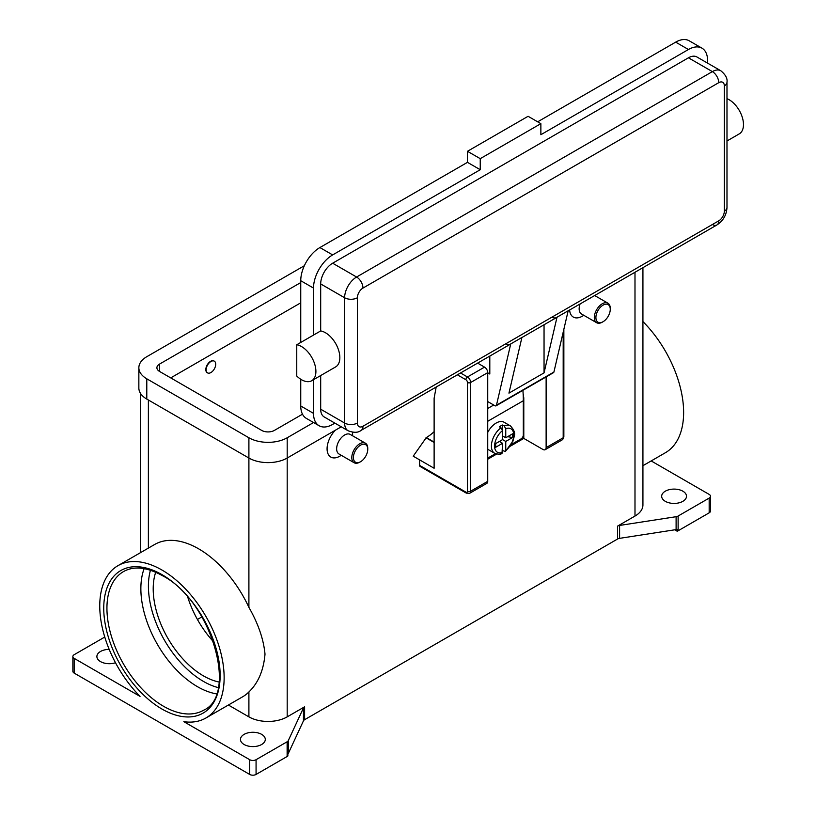<?xml version="1.0" encoding="UTF-8"?>
<svg xmlns="http://www.w3.org/2000/svg" width="816" height="816" viewBox="0 0 816 816"><rect width="100%" height="100%" fill="white"/><g stroke="black" fill="none" stroke-linecap="round" stroke-linejoin="round"><path stroke-width="1.22" d="M499.382 441.446L502.574 443.292L495.7 447.26L495.7 443.578L502.574 439.61L502.574 430.552L500.973 427.768A15.79 9.119 120 0 0 491.977 441.66A15.79 9.119 120 0 0 494.669 453.288L488.294 449.606A15.79 9.119 -60 0 1 487.733 449.228M487.733 432.378A15.79 9.119 -60 0 1 496.189 423.025A15.79 9.119 -60 0 1 504.084 422.249L510.469 425.932A15.79 9.119 120 0 0 504.166 425.921L505.757 428.706L505.757 437.764L512.632 433.796L512.632 437.478L505.757 441.446L502.574 439.61M500.973 427.768L499.382 426.839A15.79 9.119 -60 0 1 500.973 425.789A15.79 9.119 -60 0 1 502.574 425.003L504.166 425.921M522.903 390.323A136.507 78.815 -120 0 1 523.311 400.738L523.311 434.999A3.162 1.826 -60 0 1 522.658 437.203A3.162 1.826 -60 0 1 521.077 438.875L511.397 444.455M465.875 492.109L419.608 465.395A2.254 1.306 120 0 0 420.077 466.436L466.344 493.139L469.73 493.252L486.795 483.398A4.508 2.601 -120 0 0 487.733 481.338L487.733 372.637L470.659 382.5A2.254 1.306 180 0 1 469.067 382.877A2.254 1.306 180 0 1 467.466 382.5L467.466 491.191A2.254 1.306 60 0 1 465.875 492.109A2.254 1.306 -60 0 0 466.344 493.139L420.077 466.436A2.254 1.306 120 0 0 421.199 466.324M563.193 332.143L563.193 437.764A2.254 1.306 0 0 0 563.856 436.846L563.856 329.297M306.326 350.278A20.308 11.72 60 0 1 311.702 380.735A20.308 11.72 60 0 1 296.759 376.023L296.759 344.76A20.308 11.72 60 0 1 306.326 350.278M718.753 82.671A9.027 5.212 -120 0 0 716.887 76.378A9.027 5.212 -120 0 0 712.368 71.614L356.592 277.022A9.027 5.212 60 0 1 361.1 281.785A9.027 5.212 60 0 1 362.967 288.079L718.753 82.671A7.895 4.559 -60 0 1 724.333 85.894A9.027 5.212 0 0 0 726.985 82.212C727.617 78.52 725.567 74.705 720.834 70.778L696.905 56.967A16.922 9.772 120 0 0 688.439 57.803L332.653 263.211A16.922 9.772 120 0 0 320.688 283.937L320.688 330.939A20.308 11.72 60 0 1 330.266 336.467A20.308 11.72 60 0 1 335.631 366.925L311.702 380.735M726.985 98.665A20.308 11.72 60 0 1 733.91 103.428A20.308 11.72 60 0 1 739.276 133.875L726.985 140.974M544.048 324.758L544.048 372.881L508.949 393.139L521.903 337.477L510.734 343.934A9.027 5.212 60 0 1 510.275 344.26L361.1 430.379A9.027 5.212 -120 0 0 362.967 426.248A7.895 4.559 -60 0 1 357.388 423.025L357.388 297.748A7.895 4.559 -60 0 1 362.967 288.079M332.653 263.211L356.592 277.022A16.922 9.772 120 0 0 344.617 297.748L344.617 423.025A16.922 9.772 120 0 0 348.126 430.777C353.899 432.908 358.224 432.776 361.1 430.379L510.275 344.26A9.027 5.212 60 0 1 505.757 343.811M510.734 343.934L496.475 405.195A2.254 1.306 60 0 1 496.057 405.827L553.493 372.667A2.254 1.306 -120 0 0 553.911 372.035L568.171 310.774L557.002 317.22A9.027 5.212 60 0 1 556.543 317.546L521.883 337.549L556.543 317.546A9.027 5.212 60 0 1 552.024 317.098M724.333 85.894L724.333 211.171A7.895 4.559 -60 0 1 718.753 220.84A9.027 5.212 60 0 1 716.887 224.971L568.15 310.845L716.887 224.971A9.027 5.212 60 0 1 712.368 224.522M726.985 82.212L726.985 207.488A9.027 5.212 0 0 1 724.333 211.171M367.751 449.279L367.751 448.361A11.281 6.518 120 0 0 365.415 443.19A11.281 6.518 120 0 0 359.774 443.751A11.281 6.518 120 0 0 352.41 453.696A11.281 6.518 120 0 0 354.134 462.733A11.281 6.518 120 0 0 359.774 462.172L360.58 461.713A10.149 5.865 120 0 0 367.751 449.279A10.149 5.865 120 0 0 360.58 445.138A10.149 5.865 120 0 0 353.399 457.572A10.149 5.865 120 0 0 360.58 461.713L359.774 462.172M365.415 443.19L350.258 434.438A11.281 6.518 120 0 0 344.617 434.999A11.281 6.518 120 0 0 337.253 444.944A11.281 6.518 120 0 0 338.977 453.982L354.134 462.733M339.833 456.185L341.323 455.328L339.833 456.185A18.054 10.424 -60 0 1 327.277 451.309A18.054 10.424 -60 0 1 335.396 430.195M210.926 372.545A6.773 3.907 120 0 0 215.342 366.588A6.773 3.907 120 0 0 214.312 361.162A6.773 3.907 120 0 0 210.926 361.498A6.773 3.907 120 0 0 206.499 367.465A6.773 3.907 120 0 0 207.539 372.881A6.773 3.907 120 0 0 210.926 372.545M207.386 372.79A6.773 3.907 -60 0 1 207.223 372.698A6.773 3.907 -60 0 1 206.183 367.282A6.773 3.907 -60 0 1 210.61 361.315A6.773 3.907 -60 0 1 213.986 360.978A6.773 3.907 -60 0 1 214.149 361.08M603.085 321.708L602.29 322.167A11.281 6.518 -60 0 1 596.649 322.728A11.281 6.518 -60 0 1 594.915 313.681A11.281 6.518 -60 0 1 602.29 303.746A11.281 6.518 -60 0 1 607.93 303.185A11.281 6.518 -60 0 1 610.266 308.346L610.266 309.264A10.149 5.865 -60 0 1 603.085 321.708A10.149 5.865 -60 0 1 595.904 317.557A10.149 5.865 -60 0 1 603.085 305.123A10.149 5.865 -60 0 1 610.266 309.264M596.649 322.728L581.492 313.976A11.281 6.518 -60 0 1 580.084 303.95M583.828 315.323L582.338 316.18A18.054 10.424 -60 0 1 569.619 309.988M216.424 693.855A80.05 46.216 60 0 1 197.472 686.684A80.05 46.216 60 0 1 140.862 588.642A80.05 46.216 60 0 1 144.136 568.64M155.703 572.251A71.033 41.004 -120 0 0 203.429 675.872A71.033 41.004 -120 0 0 219.086 682.023M187.772 597.19A71.033 41.004 -120 0 0 213.517 641.784M74.195 658.379L140.036 696.385A87.955 50.776 60 0 1 99.756 605.931A87.955 50.776 60 0 1 117.973 565.661A87.955 50.776 60 0 1 185.742 589.223A87.955 50.776 60 0 1 224.135 677.739A87.955 50.776 60 0 1 205.918 717.998A87.955 50.776 60 0 1 183.855 721.691L249.696 759.696L249.696 774.435L74.195 673.118L74.195 658.379A4.508 2.601 180 0 1 72.869 656.533A4.508 2.601 180 0 1 74.195 654.687L104.764 637.041M117.973 565.661L154.663 544.476A87.955 50.776 60 0 1 248.9 607.359C258.233 623.669 263.599 639.265 265.006 654.136C263.599 670.354 258.233 682.961 248.9 691.958A87.955 50.776 60 0 1 242.617 696.813L205.918 717.998M642.926 321.575A87.955 50.776 60 0 1 683.624 412.457A87.955 50.776 60 0 1 665.407 452.717L642.926 465.701M617.569 526.116L617.569 539.019A4.508 2.601 180 0 1 618.508 538.601A4.508 2.601 180 0 1 619.599 538.346L619.599 525.443A4.508 2.601 0 0 0 618.508 525.708A4.508 2.601 0 0 0 617.569 526.116L634.991 516.059A27.071 15.637 0 0 0 642.926 505.012L642.926 267.668M228.388 705.024L248.9 716.866A27.071 15.637 0 0 0 287.191 716.866L304.603 706.809A4.508 2.601 0 0 0 303.889 707.35A4.508 2.601 0 0 0 303.44 707.982L288.293 740.602A4.508 2.601 180 0 1 287.844 741.234A4.508 2.601 180 0 1 287.13 741.775L256.071 759.696A4.508 2.601 180 0 1 252.889 760.461A4.508 2.601 180 0 1 249.696 759.696M287.13 741.775L287.13 756.503A4.508 2.601 0 0 0 287.844 755.973A4.508 2.601 0 0 0 287.864 755.942L287.864 754.106A4.508 2.601 0 0 0 288.293 753.494L303.44 720.875A4.508 2.601 180 0 1 303.889 720.242A4.508 2.601 180 0 1 304.603 719.702L304.603 706.809M678.127 530.767L678.127 516.028A4.508 2.601 180 0 1 677.188 516.446A4.508 2.601 180 0 1 676.107 516.701L676.107 529.604A4.508 2.601 0 0 0 677.158 529.349L677.158 531.196A4.508 2.601 0 0 0 677.188 531.185A4.508 2.601 0 0 0 678.127 530.767L709.175 512.836A4.508 2.601 0 0 0 710.501 511L710.501 496.261A4.508 2.601 180 0 1 709.175 498.097L709.175 512.836M651.178 460.928L709.175 494.414A4.508 2.601 180 0 1 710.501 496.261M249.696 774.435A4.508 2.601 0 0 0 252.889 775.2A4.508 2.601 0 0 0 256.071 774.435L256.071 759.696M74.195 673.118A4.508 2.601 0 0 1 72.869 671.272L72.869 656.533M682.859 491.191A12.413 7.16 180 0 1 686.491 496.261A12.413 7.16 180 0 1 678.83 502.88A12.413 7.16 180 0 1 665.305 501.33A12.413 7.16 180 0 1 661.674 496.261A12.413 7.16 180 0 1 669.334 489.641A12.413 7.16 180 0 1 682.859 491.191M115.484 662.745A12.413 7.16 180 0 1 100.521 661.603A12.413 7.16 180 0 1 96.89 656.533A12.413 7.16 180 0 1 109.181 649.373M261.661 734.369A12.413 7.16 180 0 1 265.292 739.439A12.413 7.16 180 0 1 257.632 746.048A12.413 7.16 180 0 1 244.106 744.498A12.413 7.16 180 0 1 240.475 739.439A12.413 7.16 180 0 1 248.135 732.819A12.413 7.16 180 0 1 261.661 734.369M676.107 529.604L619.599 538.346M617.569 539.019L304.603 719.702M287.13 756.503L256.071 774.435M677.158 531.196L674.75 529.808M619.599 525.443L676.107 516.701M352.492 432.245A18.054 10.424 -60 0 1 352.604 434.081L352.604 435.795M434.122 431.654A36.098 20.839 120 0 1 426.309 437.58L413.222 456.185L434.122 468.251L434.122 398.249L436.172 387.039M201.919 616.876L197.421 619.466M678.127 516.028L709.175 498.097M320.688 375.544L320.688 409.204A16.922 9.772 120 0 0 324.197 416.956L348.126 430.777M707.584 63.128L707.584 60.568A27.071 15.637 120 0 0 701.974 48.164A27.071 15.637 120 0 0 688.439 49.511L540.865 134.711L540.865 123.665L480.236 158.661L480.236 169.718L332.653 254.918A27.071 15.637 120 0 0 313.507 288.079L313.507 335.08L296.759 344.76M313.507 335.08L320.688 330.939M313.507 379.695L313.507 413.355A27.071 15.637 120 0 0 319.117 425.748A27.071 15.637 120 0 0 332.653 424.412L334.876 423.127M701.974 48.164L689.214 40.8A27.071 15.637 120 0 0 675.679 42.136L537.673 121.819M480.236 169.718L467.466 162.343L319.892 247.554A27.071 15.637 120 0 0 300.747 280.714L300.747 342.455M300.747 379.246L300.747 405.98A27.071 15.637 120 0 0 306.357 418.384L319.117 425.748M540.865 123.665L528.095 116.29L467.466 151.297L467.466 162.343M480.236 158.661L467.466 151.297M487.733 372.82L489.804 374.024L489.804 356.072M496.057 405.827A2.254 1.306 60 0 1 494.924 405.715L487.733 401.564M557.002 317.22L544.048 372.881M502.574 435.928L505.757 437.764M512.632 437.478L507.603 436.703M505.757 441.446L505.757 450.503L505.359 451.503L502.574 450.524M494.669 453.288C498.239 454.42 500.677 454.481 502.003 453.451L502.574 443.292M502.534 430.134L502.574 425.003M313.558 422.535L287.191 437.764A27.071 15.637 180 0 1 248.9 437.764L146.788 378.808A27.071 15.637 180 0 1 138.853 367.761A27.071 15.637 180 0 1 146.788 356.704L304.337 265.741M302.491 414.191L274.421 430.399A9.027 5.212 180 0 1 261.661 430.399L159.548 371.443A9.027 5.212 180 0 1 156.907 367.761A9.027 5.212 180 0 1 159.548 364.079L300.747 282.56M341.261 426.809L287.191 458.031A27.071 15.637 180 0 1 248.9 458.031L146.788 399.075A27.071 15.637 180 0 1 138.853 388.028L138.853 367.761M300.747 302.818L170.717 377.89M419.608 465.395L419.608 459.877M434.122 442.466L425.993 437.764M546.128 376.921L546.128 447.617A4.508 2.601 60 0 1 545.19 449.687A4.508 2.601 60 0 1 542.936 449.463L523.79 438.406L510.337 446.179M496.689 454.053L487.733 459.224M487.733 372.637A4.508 2.601 -120 0 0 484.541 367.118L477.615 363.11M523.117 393.628L523.79 397.882L523.79 438.406M487.733 458.123L495.445 453.665M150.44 570.231A77.795 44.921 -120 0 0 203.429 681.401A77.795 44.921 -120 0 0 218.198 687.602M469.73 493.252A4.508 2.601 -120 0 0 470.659 491.191A2.254 1.306 180 0 1 469.067 491.569A2.254 1.306 180 0 1 467.466 491.191M457.348 374.809L465.875 379.736A2.254 1.306 60 0 1 467.466 382.5M484.541 367.118L467.466 376.972A2.254 1.306 120 0 0 466.344 378.165A2.254 1.306 120 0 0 465.875 379.736M718.753 220.84L362.967 426.248M320.688 409.204L344.617 423.025A9.027 5.212 0 0 0 351.002 424.555A9.027 5.212 0 0 0 357.388 423.025M320.688 283.937L344.617 297.748A9.027 5.212 0 0 0 351.002 299.278A9.027 5.212 0 0 0 357.388 297.748M106.937 608.226A80.05 46.216 60 0 1 123.512 571.577C133.967 565.743 146.941 567.1 162.415 575.657C211.334 600.525 238.568 695.263 203.561 710.236A80.05 46.216 60 0 1 163.537 706.279A80.05 46.216 60 0 1 106.937 608.226M161.945 709.033A82.314 47.522 -120 0 0 220.147 675.434A82.314 47.522 -120 0 0 161.945 574.627A82.314 47.522 -120 0 0 103.744 608.226A82.314 47.522 -120 0 0 161.945 709.033M303.44 707.982L303.44 720.875M288.293 753.494L288.293 740.602M287.191 437.764L287.191 716.866M634.991 272.248L634.991 516.059M148.379 400.003L148.379 548.107M248.9 691.958L248.9 716.866M248.9 437.764L248.9 607.359M720.834 70.778A16.922 9.772 120 0 0 712.368 71.614L688.439 57.803M688.439 49.511L675.679 42.136M332.653 254.918L319.892 247.554M313.507 288.079L300.747 280.714M313.507 413.355L300.747 405.98M496.475 405.195L553.911 372.035M493.721 405.022L487.733 408.479M505.757 450.503A13.535 7.813 120 0 0 513.743 434.999A13.535 7.813 120 0 0 505.757 428.706M502.574 430.552A13.535 7.813 120 0 0 494.598 446.056A13.535 7.813 120 0 0 502.574 452.35M146.788 399.075L146.788 378.808M159.548 371.443L159.548 364.079M426.309 437.58L434.122 442.099M546.128 447.617L563.193 437.764A4.508 2.601 60 0 1 562.265 439.834L545.19 449.687M487.733 481.338L470.659 491.191L470.659 382.5A4.508 2.601 -120 0 0 467.466 376.972L460.54 372.973M523.311 400.738L487.733 421.28M140.454 552.687L140.454 393.312M607.93 303.185L594.67 295.535M716.887 224.971C723.18 220.84 726.546 215.006 726.985 207.488M505.369 451.513L513.009 441.048C513.672 436.05 517.466 433.704 510.469 425.932M563.856 436.846L562.265 439.834"/></g></svg>
